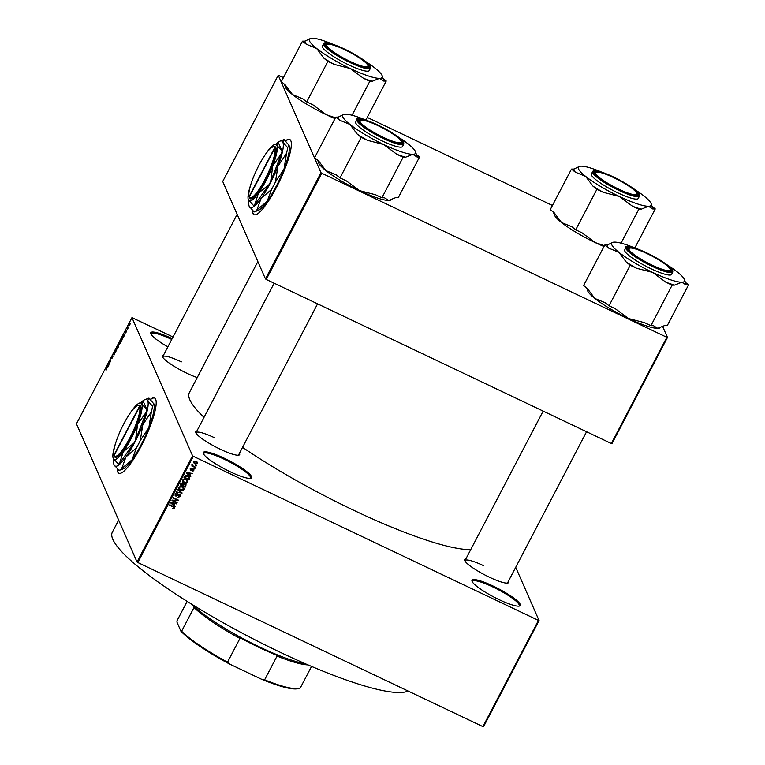 <?xml version="1.0" encoding="UTF-8"?>
<svg xmlns="http://www.w3.org/2000/svg" width="765" height="765" viewBox="0 0 765 765"><rect width="100%" height="100%" fill="white"/><g stroke="black" fill="none" stroke-linecap="round" stroke-linejoin="round"><path stroke-width="1.15" d="M499.115 599.655A27.224 4.743 -152.4 0 1 472.005 581.19A27.224 4.743 -152.4 0 1 493.167 586.076A27.224 4.743 -152.4 0 1 519.502 606.023A27.224 4.743 -152.4 0 1 499.115 599.655M518.89 606.138A26.421 4.609 27.6 0 0 519.196 605.803A26.421 4.609 27.6 0 0 492.89 586.975A26.421 4.609 27.6 0 0 472.359 581.323A26.421 4.609 27.6 0 0 472.263 581.763M167.86 346.87A27.224 4.743 -152.4 0 1 150.753 333.626A27.224 4.743 -152.4 0 1 171.915 338.512A27.224 4.743 -152.4 0 1 172.163 338.637M171.733 339.459A26.421 4.609 27.6 0 0 171.628 339.411A26.421 4.609 27.6 0 0 151.107 333.76A26.421 4.609 27.6 0 0 151.011 334.19M230.408 471.881A27.224 4.743 -152.4 0 1 203.289 453.425A27.224 4.743 -152.4 0 1 224.451 458.311A27.224 4.743 -152.4 0 1 250.786 478.259A27.224 4.743 -152.4 0 1 230.408 471.881M250.174 478.364A26.421 4.609 27.6 0 0 250.48 478.039A26.421 4.609 27.6 0 0 224.174 459.21A26.421 4.609 27.6 0 0 203.643 453.549A26.421 4.609 27.6 0 0 203.547 453.989M252.326 210.337A41.635 8.711 -64.6 0 0 253.97 214.688A41.635 8.711 -64.6 0 0 276.404 187.463A41.635 8.711 -64.6 0 0 289.734 139.479A41.635 8.711 -64.6 0 0 285.469 140.827M289.868 139.555A41.635 8.711 -64.6 0 0 285.68 141.018M117.16 468.869A41.635 8.711 -64.6 0 0 118.814 473.219A41.635 8.711 -64.6 0 0 141.248 445.995A41.635 8.711 -64.6 0 0 154.578 398.01A41.635 8.711 -64.6 0 0 150.313 399.359M154.712 398.087A41.635 8.711 -64.6 0 0 150.514 399.55M197.227 377.575A24.824 4.322 -152.4 0 1 187.071 373.349A24.824 4.322 -152.4 0 1 162.352 356.519A24.824 4.322 -152.4 0 1 163.576 355.056M181.372 361.864A24.021 4.188 27.6 0 0 162.706 356.72A24.021 4.188 27.6 0 0 162.62 357.083M508.457 581.171A24.824 4.322 -152.4 0 1 507.96 583.006A24.824 4.322 -152.4 0 1 489.38 577.202A24.824 4.322 -152.4 0 1 464.661 560.372A24.824 4.322 -152.4 0 1 465.885 558.909M483.681 565.718A24.021 4.188 27.6 0 0 465.015 560.582A24.021 4.188 27.6 0 0 464.929 560.936M239.464 453.272A24.824 4.322 -152.4 0 1 238.967 455.108A24.824 4.322 -152.4 0 1 220.387 449.294A24.824 4.322 -152.4 0 1 195.668 432.464A24.824 4.322 -152.4 0 1 196.892 431.011M214.678 437.819A24.021 4.188 27.6 0 0 196.022 432.674A24.021 4.188 27.6 0 0 195.926 433.038M470.743 549.633A164.953 28.745 -152.4 0 1 353.554 510.207A164.953 28.745 -152.4 0 1 242.562 447.353M539.067 620.539L483.537 726.75L482.916 726.616L538.445 620.405L539.067 620.539L515.715 567.305M129.821 325.058L128.941 325.775L130.232 323.279L129.821 325.058M127.908 328.692L127.669 329.141L127.229 328.118L127.975 326.76L127.908 328.692M126.091 332.201L125.384 332.957L126.282 331.264L125.221 332.459L126.282 330.423L125.441 331.991L126.512 330.796L126.091 332.201M125.603 332.498L126.158 332.077M126.005 331.561L126.512 330.796M121.941 340.09L121.262 341.4L120.65 340.004L122.515 337.709L121.941 340.09M121.845 338.149L122.515 337.709M118.164 347.329L117.447 348.706L116.835 347.3L118.346 345.053L118.164 347.329M114.434 354.463L112.904 354.817L114.234 354.539L114.549 351.671L114.434 354.463M109.472 363.949L108.63 362.993L110.351 361.769L110.093 360.2L110.705 361.596L108.984 362.83L109.472 363.949M106.125 370.212L106.44 367.19L106.851 368.137L106.067 370.25M106.067 369.677L106.593 369.485M192.56 455.787L131.963 317.618L76.443 423.829L137.04 561.998L192.56 455.787L193.354 456.322L137.834 562.533L137.04 561.998M107.53 367.678L107.377 365.393L108.974 364.905L107.53 367.678M111.824 358.584L112.895 356.7L111.413 358.345L111.91 356.691L112.79 355.773L111.92 358.632M112.57 356.232L111.986 356.844M115.458 352.13L115.601 349.634L116.806 348.639L115.305 352.225M119.283 344.824L119.416 342.328L120.631 341.333L119.12 344.919M123.203 337.69L123.05 335.405L124.647 334.917L123.203 337.69M173.024 336.983L131.963 317.618M196.538 465.445L195.591 465.56L196.538 465.445M194.941 468.496L194.004 468.61L194.941 468.496M190.896 476.222L190.657 476.691L186.411 472.99L186.66 472.521L192.35 473.449L190.428 473.602L189.624 475.142L190.896 476.222M187.712 480.678L187.798 482.313L186.354 483.222L184.432 482.849L182.701 481.319L182.72 479.894L186.163 479.397L187.836 480.927M183.887 487.984L183.983 489.619L182.539 490.528L180.607 490.155L178.876 488.625L178.905 487.2L182.338 486.693L184.021 488.233M180.33 496.59L177.891 497.269L179.775 496.275L179.402 494.974L175.902 496.169L175.128 495.424L175.214 494.257L177.394 493.626L175.797 494.515L176.16 495.73L179.622 494.525L180.435 495.328L180.33 496.59L179.899 495.93M179.775 496.275L179.134 494.372M175.501 493.855L176.16 495.73M175.223 506.21L174.984 506.679L170.738 502.968L170.987 502.5L176.677 503.437L174.755 503.58L173.951 505.12L175.223 506.21M538.445 620.405L193.354 456.322M482.916 726.616L137.834 562.533M173.569 508.687L172.24 508.381L173.722 507.864L173.598 507.205L169.562 505.206L169.801 504.766L173.158 506.363L174.286 508.161L173.569 508.687L173.33 508.132M173.722 507.864L172.613 506.028M174.334 507.3L174.286 508.161L173.932 507.358L173.225 507.893M177.174 502.481L176.945 502.93L171.991 500.568L177.193 500.109L173.225 498.225L173.454 497.776L178.398 500.128L173.215 500.597L177.174 502.481M182.137 492.995L176.266 492.392L176.505 491.933L181.429 492.966L177.671 489.715L177.91 489.246L182.137 492.995M185.866 485.861L185.14 487.238L180.196 484.886L180.913 483.499L182.797 482.868L183.59 483.843L185.12 483.815L186.01 484.656L185.866 485.861L185.455 485.173M189.643 478.632L188.965 479.932L184.011 477.58L185.12 475.667L188.018 475.754L189.768 477.274L189.643 478.632L189.204 478.001M193.239 469.117L193.841 470.743L192.12 471.278L193.344 470.475L192.713 469.567L190.609 470.485L190.103 468.993L191.671 468.448L190.628 469.222L190.772 470.006L193.239 469.117L193.918 469.758M193.344 470.475L192.828 468.983M190.198 468.993L190.609 470.485L190.103 468.993M190.37 468.629L190.772 470.006M195.601 467.224L195.371 467.673L191.776 465.962L192.579 465.789L192.216 464.957L192.627 464.623L193.048 465.904L195.601 467.224M192.579 465.789L192.216 464.957L192.579 465.789M192.57 464.651L193.048 465.904M197.58 463.609L195.065 463.953L193.822 462.863L193.851 461.831L196.328 461.458L197.609 462.567L197.58 463.609L197.141 462.959M320.984 172.699L278.25 75.257L222.72 181.468L265.455 278.9L320.984 172.699L321.778 173.234L266.249 279.445L265.455 278.9M552.445 205.479L367.229 117.408M283.442 77.571L278.25 75.257M667.482 337.451L611.952 443.662L611.34 443.518L666.86 337.308L667.482 337.451L662.767 326.703M666.86 337.308L321.778 173.234M611.34 443.518L266.249 279.445M204.035 417.346A164.953 28.745 -152.4 0 1 189.338 392.665L257.862 261.582M507.348 583.112A24.021 4.188 27.6 0 0 507.587 582.834L586.573 431.747M238.345 455.213A24.021 4.188 27.6 0 0 238.594 454.936L317.58 303.848M173.368 507.061L173.244 506.411M174.697 505.751L174.984 506.679M174.63 505.875L170.92 502.634M176.189 503.351L176.428 503.896M174.535 503.083L174.755 503.58M173.617 504.365L173.951 505.12M172.221 503.6L173.445 504.699L174.095 503.456L171.398 502.949L172.221 503.6M173.885 502.978L174.095 503.456M176.629 502.223L176.945 502.93M173.167 500.501L172.326 500.1M176.878 499.411L177.193 500.109M177.824 499.851L178.149 500.606M177.729 499.813L177.059 499.813M172.995 500.1L173.215 500.597M179.421 495.481L179.048 494.171M175.816 495.471L175.902 496.169M175.558 495.366L175.032 494.993M176.945 493.473L177.222 494.094M175.443 493.721L175.807 494.936M180.186 494.945L179.985 495.797M181.611 492.526L181.907 493.435M177.843 489.37L181.429 492.966M182.319 490.03L182.539 490.528M180.282 489.399L180.607 490.155M180.1 489.275L178.742 488.213M183.543 487.19L183.983 489.619M179.192 486.808L179.459 488.529L180.846 489.715L183.399 489.342L182.433 486.741M179.01 487.028L179.459 488.529M180.645 486.272L180.875 486.789L179.479 487.468M181.802 486.473L182.099 487.133L180.875 486.789M183.418 488.29L182.099 487.133M184.814 486.483L185.14 487.238M183.017 485.593L182.519 485.354M180.961 484.618L180.454 484.379M185.752 484.264L185.513 485.058M183.466 483.576L183.103 484.14M185.12 484.283L184.537 483.461M182.768 483.298L182.299 482.552M181.009 484.714L182.481 485.412L183.112 484.092L182.653 483.356L181.009 484.714L180.674 483.958M182.376 482.734L183.112 484.092M183.065 485.689L184.795 486.521L185.465 485.087L184.891 484.264L183.065 485.689L182.73 484.943M183.17 484.016L183.523 484.819M184.614 483.643L185.465 485.087M186.134 482.725L186.354 483.222M184.097 482.093L184.432 482.849M183.916 481.969L182.567 480.908M187.358 479.885L187.798 482.313M183.007 479.502L183.275 481.223L184.671 482.409L187.215 482.036L186.258 479.435M182.825 479.722L183.275 481.223M184.47 478.966L184.7 479.483L183.304 480.171M185.627 479.167L185.914 479.827L184.7 479.483M187.234 480.984L185.914 479.827M188.63 479.177L188.965 479.932M184.786 477.312L184.279 477.073M189.529 476.882L189.29 477.829M188.544 476.155L189.175 477.35L187.435 475.4M184.824 477.408L188.62 479.215L188.898 476.949L185.666 476.031L184.824 477.408L184.499 476.652M184.92 475.907L185.235 476.624M185.417 475.467L185.666 476.031M187.492 475.534L187.779 476.193M190.37 475.773L190.657 476.691M190.303 475.897L186.593 472.646M191.872 473.372L192.111 473.918M190.208 473.105L190.428 473.602M189.29 474.386L189.624 475.142M187.903 473.611L189.118 474.711L189.768 473.478L187.071 472.961L187.903 473.611M189.557 472.99L189.768 473.478M193.65 469.394L193.841 470.743M193 469.672L192.751 468.811M192.464 468.983L192.713 469.567M191.25 468.352L191.508 468.926M190.275 468.419L190.418 469.203M194.396 468.237L194.712 468.945M195.065 466.966L195.371 467.673M193.134 465.971L192.541 465.694M192.225 464.986L191.872 464.154M192.493 464.489L192.694 465.11M195.993 465.187L196.299 465.895M194.721 463.16L195.065 463.953M194.712 463.16L193.717 462.452M197.36 462.184L197.227 462.806M196.72 462.548L195.773 461.123M193.937 461.687L195.295 463.514L197.074 463.351L196.72 461.936M194.1 461.505L194.358 462.089L196.127 461.926L195.84 461.266M197.074 463.351L196.127 461.926M106.746 367.889L106.201 367.63M108.515 365.345L107.626 364.924M107.588 365.737L107.549 366.559L108.2 365.326L107.588 365.737M109.166 363.251L108.63 362.993M110.399 360.898L109.854 360.64M114.224 354.864L113.144 354.358M116.863 349.213L115.668 349.796L115.678 351.919M116.28 350.972L116.337 348.955M115.257 351.642L116.156 350.915M117.408 347.578L116.835 347.3M117.141 347.023L118.126 345.522L117.141 347.023M118.097 345.484L117.542 346.249M117.389 347.606L118.46 346.01L117.389 347.606M118.671 346.105L117.848 346.727M120.679 341.917L119.493 342.491L119.493 344.613M120.095 343.667L120.153 341.649M119.072 344.336L119.971 343.609M121.195 340.253L120.65 340.004M120.956 339.717L121.425 340.788L122.285 338.149L120.956 339.717M122.582 338.293L121.712 338.321M124.188 335.366L123.299 334.936M123.261 335.759L123.222 336.581L123.873 335.338L123.261 335.759M127.765 328.376L127.229 328.118M129.419 324.159L129.18 325.326L130.012 323.738L129.419 324.159L130.27 323.863M129.878 324.953L129.18 325.326M117.447 469.146A41.635 8.711 -64.6 0 0 118.958 473.277M252.613 210.614A41.635 8.711 -64.6 0 0 254.114 214.745M408.08 691.034A168.549 29.376 -152.4 0 1 280.162 652.258A168.549 29.376 -152.4 0 1 112.35 532.134L118.651 520.085M650.919 325.689L672.11 285.163L674.596 285.116L681.797 282.228L686.071 284.924L688.557 284.876L667.367 325.402L664.881 325.45L657.68 328.338L653.406 325.641L650.919 325.689L644.579 322.677L628.514 318.527L615.366 308.783L609.026 305.771L605.172 302.711L594.845 298.465A41.081 7.162 -152.4 0 1 587.74 291.035A41.081 7.162 -152.4 0 1 587.606 290.671L586.745 288.07M666.937 264.719A41.081 7.162 27.6 0 1 677.302 271.977A41.081 7.162 -152.4 0 1 684.407 279.416A41.081 7.162 -152.4 0 1 684.541 279.77A41.081 7.162 -152.4 0 1 681.797 282.228A41.081 7.162 -152.4 0 1 652.622 272.407L665.76 282.142L672.11 285.163M671.507 269.796A24.824 4.322 -152.4 0 1 670.886 271.365A24.824 4.322 -152.4 0 1 647.984 263.409A24.824 4.322 -152.4 0 1 627.663 248.95A24.824 4.322 -152.4 0 1 627.587 248.73A24.824 4.322 -152.4 0 1 647.276 253.368A24.824 4.322 -152.4 0 1 671.507 269.796M670.178 269.318A23.218 4.045 27.6 0 0 652.268 256.208A23.218 4.045 27.6 0 0 629.672 248.147A23.218 4.045 27.6 0 0 646.913 262.529A23.218 4.045 27.6 0 0 670.178 269.318L670.523 270.361A24.021 4.188 -152.4 0 1 670.513 271.193A24.021 4.188 -152.4 0 1 670.264 271.47A24.021 4.188 27.6 0 0 670.513 271.193A24.021 4.188 27.6 0 0 670.436 270.15M625.952 247.544L624.709 249.926A26.421 4.609 27.6 0 0 624.795 251.073A26.421 4.609 27.6 0 0 648.51 267.53A26.421 4.609 27.6 0 0 671.546 274.406L672.789 272.034A26.421 4.609 -152.4 0 1 649.753 265.159A26.421 4.609 -152.4 0 1 626.038 248.692A26.421 4.609 -152.4 0 1 625.952 247.544C624.623 245.23 630.704 246.607 644.187 251.704C659.459 258.943 668.973 265.197 672.722 270.485L672.789 272.034M688.557 284.876L685.402 282.371M636.557 268.257L652.622 272.407A41.081 7.162 -152.4 0 1 618.952 252.345L626.363 262.185L630.217 265.245L636.557 268.257A44.284 7.717 27.6 0 1 626.363 262.185M609.026 305.771L630.217 265.245M659.736 327.994L659.258 328.137A41.081 7.162 -152.4 0 1 657.68 328.338A41.081 7.162 -152.4 0 1 628.514 318.527A41.081 7.162 -152.4 0 1 594.845 298.465L587.444 288.625L583.59 285.565L604.78 245.039L608.624 248.099L618.952 252.345A41.081 7.162 -152.4 0 1 612.889 242.314A41.081 7.162 -152.4 0 1 614.467 242.103A41.081 7.162 -152.4 0 1 635.294 248.176M612.889 242.314L607.267 245.001L604.78 245.039M629.232 248.348A24.021 4.188 27.6 0 0 627.941 248.941A24.021 4.188 27.6 0 0 627.845 249.294A24.021 4.188 -152.4 0 1 627.941 248.941A24.021 4.188 -152.4 0 1 628.62 248.453L629.672 248.147M607.267 245.001A44.284 7.717 27.6 0 0 608.624 248.099M665.76 282.142A44.284 7.717 27.6 0 0 674.596 285.116M686.071 284.924A44.284 7.717 27.6 0 0 685.928 283.939L684.541 279.77M623.877 191.47A23.218 4.045 27.6 0 0 636.863 193.373A23.218 4.045 27.6 0 0 608.682 175.367A23.218 4.045 27.6 0 0 596.356 172.192A23.218 4.045 27.6 0 0 602.476 179.861A23.218 4.045 27.6 0 0 623.877 191.47M636.863 193.373L637.207 194.415A24.021 4.188 -152.4 0 1 637.197 195.247A24.021 4.188 -152.4 0 1 636.958 195.524A24.021 4.188 27.6 0 0 637.197 195.247A24.021 4.188 27.6 0 0 637.13 194.205M595.925 172.402A24.021 4.188 27.6 0 0 594.625 172.986A24.021 4.188 27.6 0 0 594.539 173.349A24.021 4.188 -152.4 0 1 594.625 172.986A24.021 4.188 -152.4 0 1 595.304 172.508L596.356 172.192M372.995 123.423A23.218 4.045 27.6 0 0 360.669 120.248A23.218 4.045 27.6 0 0 366.789 127.908A23.218 4.045 27.6 0 0 388.19 139.517A23.218 4.045 27.6 0 0 401.176 141.42A23.218 4.045 27.6 0 0 372.995 123.423M360.239 120.449A24.021 4.188 27.6 0 0 358.938 121.033A24.021 4.188 27.6 0 0 358.852 121.396A24.021 4.188 -152.4 0 1 358.938 121.033A24.021 4.188 -152.4 0 1 359.617 120.554L360.669 120.248M401.176 141.42L401.52 142.462A24.021 4.188 -152.4 0 1 401.52 143.294A24.021 4.188 -152.4 0 1 401.271 143.571A24.021 4.188 27.6 0 0 401.52 143.294A24.021 4.188 27.6 0 0 401.443 142.252M349.959 52.355A23.218 4.045 27.6 0 0 327.363 44.294A23.218 4.045 27.6 0 0 344.604 58.675A23.218 4.045 27.6 0 0 367.869 65.465A23.218 4.045 27.6 0 0 349.959 52.355M326.932 44.494A24.021 4.188 27.6 0 0 325.632 45.087A24.021 4.188 27.6 0 0 325.536 45.441A24.021 4.188 -152.4 0 1 325.632 45.087A24.021 4.188 -152.4 0 1 326.311 44.6L327.363 44.294M367.869 65.465L368.214 66.507A24.021 4.188 -152.4 0 1 368.204 67.339A24.021 4.188 -152.4 0 1 367.955 67.616A24.021 4.188 27.6 0 0 368.204 67.339A24.021 4.188 27.6 0 0 368.128 66.297M307.999 664.89A70.466 12.278 -152.4 0 1 277.035 656.083L279.646 656.456A71.26 12.422 -152.4 0 1 238.058 636.671L239.942 638.44A70.466 12.278 -152.4 0 1 194.033 607.486L194.673 607.42A71.26 12.422 -152.4 0 1 191.393 604.025M192.79 604.895A72.063 12.556 27.6 0 0 246.043 640.229A72.063 12.556 27.6 0 0 305.445 663.79M187.148 601.376L177.011 620.769L176.964 622.184L180.932 631.23L181.611 631.24A70.466 12.278 27.6 0 0 227.521 662.203L229.682 664.106A69.663 12.144 -152.4 0 1 180.932 631.23M194.033 607.486L181.611 631.24M311.556 666.411L300.406 687.725A70.466 12.278 27.6 0 1 299.163 688.309A70.466 12.278 27.6 0 1 264.614 679.836L261.716 679.33L229.682 664.106M239.942 638.44L227.521 662.203M277.035 656.083L264.614 679.836M299.163 688.309L298.111 688.615A69.663 12.144 -152.4 0 1 261.716 679.33M579.574 166.359L573.96 169.046A44.284 7.717 27.6 0 0 574.247 170.413A44.284 7.717 27.6 0 0 575.318 172.144L585.646 176.399A41.081 7.162 -152.4 0 1 578.541 168.96A41.081 7.162 -152.4 0 1 579.574 166.359A41.081 7.162 -152.4 0 1 581.151 166.148A41.081 7.162 -152.4 0 1 601.979 172.23M594.357 172.995A24.824 4.322 -152.4 0 1 594.271 172.775A24.824 4.322 -152.4 0 1 613.96 177.413A24.824 4.322 -152.4 0 1 638.201 193.841A24.824 4.322 -152.4 0 1 637.57 195.419A24.824 4.322 -152.4 0 1 614.668 187.463A24.824 4.322 -152.4 0 1 594.357 172.995M591.479 175.118A26.421 4.609 27.6 0 0 615.194 191.575A26.421 4.609 27.6 0 0 638.23 198.451L639.473 196.079A26.421 4.609 -152.4 0 1 616.437 189.204A26.421 4.609 -152.4 0 1 592.722 172.737A26.421 4.609 -152.4 0 1 592.645 171.599L591.402 173.971A26.421 4.609 27.6 0 0 591.479 175.118M604.436 245.689L595.199 242.572L582.06 232.837L575.72 229.816L571.866 226.756L561.539 222.51L554.128 212.68L550.274 209.62L571.465 169.094L575.318 172.144M575.72 229.816L596.901 189.29L603.25 192.311L619.306 196.452L632.454 206.196L638.794 209.208L641.29 209.17L648.481 206.273L652.755 208.969L655.251 208.922L652.096 206.426M633.63 188.773A41.081 7.162 -152.4 0 1 643.987 196.031A41.081 7.162 -152.4 0 1 651.235 203.825A41.081 7.162 -152.4 0 1 648.481 206.273A41.081 7.162 -152.4 0 1 619.306 196.452A41.081 7.162 27.6 0 1 585.646 176.399L593.047 186.23L596.901 189.29M573.96 169.046L571.465 169.094M634.826 247.984L655.251 208.922M621.056 243.146L638.794 209.208M604.006 246.512A41.081 7.162 -152.4 0 1 595.199 242.572A41.081 7.162 -152.4 0 1 561.539 222.51A41.081 7.162 -152.4 0 1 554.29 214.716L553.43 212.115M652.755 208.969A44.284 7.717 27.6 0 0 652.612 207.984L651.235 203.825M593.047 186.23A44.284 7.717 27.6 0 0 603.25 192.311M632.454 206.196A44.284 7.717 27.6 0 0 641.29 209.17M381.917 197.791L403.107 157.255L405.603 157.217L412.794 154.32L417.068 157.016L419.564 156.978L398.374 197.504L395.888 197.542L388.687 200.44L384.413 197.743L381.917 197.791L375.577 194.769L359.512 190.619L346.373 180.884L340.033 177.872L336.179 174.812L325.852 170.566A41.081 7.162 -152.4 0 1 318.747 163.127A41.081 7.162 -152.4 0 1 318.603 162.773L317.743 160.172M397.943 136.82A41.081 7.162 27.6 0 1 408.3 144.078A41.081 7.162 -152.4 0 1 415.414 151.508A41.081 7.162 -152.4 0 1 415.548 151.872A41.081 7.162 -152.4 0 1 412.794 154.32A41.081 7.162 -152.4 0 1 383.628 144.508L396.767 154.243L403.107 157.255M402.514 141.888A24.824 4.322 -152.4 0 1 401.893 143.466A24.824 4.322 -152.4 0 1 378.991 135.51A24.824 4.322 -152.4 0 1 358.67 121.042A24.824 4.322 -152.4 0 1 358.584 120.832A24.824 4.322 -152.4 0 1 378.273 125.47A24.824 4.322 -152.4 0 1 402.514 141.888M356.959 119.646L355.715 122.017A26.421 4.609 27.6 0 0 355.792 123.165A26.421 4.609 27.6 0 0 379.507 139.632A26.421 4.609 27.6 0 0 402.553 146.507L403.786 144.126A26.421 4.609 -152.4 0 1 380.75 137.251A26.421 4.609 -152.4 0 1 357.035 120.793A26.421 4.609 -152.4 0 1 356.959 119.646C355.629 117.322 361.702 118.709 375.194 123.806C390.466 131.035 399.971 137.298 403.729 142.586L403.786 144.126M419.564 156.978L416.409 154.473M367.563 140.358L383.628 144.508A41.081 7.162 -152.4 0 1 349.959 124.446L357.37 134.286L361.214 137.337L367.563 140.358A44.284 7.717 27.6 0 1 357.37 134.286M340.033 177.872L361.214 137.337M390.733 200.095L390.265 200.229A41.081 7.162 -152.4 0 1 388.687 200.44A41.081 7.162 -152.4 0 1 359.512 190.619A41.081 7.162 -152.4 0 1 325.852 170.566L318.441 160.727L314.597 157.667L335.778 117.141L339.631 120.201L349.959 124.446A41.081 7.162 -152.4 0 1 343.887 114.406A41.081 7.162 -152.4 0 1 345.464 114.205A41.081 7.162 -152.4 0 1 366.292 120.277M343.887 114.406L338.273 117.093L335.778 117.141M338.273 117.093A44.284 7.717 27.6 0 0 339.631 120.201M396.767 154.243A44.284 7.717 27.6 0 0 405.603 157.217M417.068 157.016A44.284 7.717 27.6 0 0 416.925 156.041L415.548 151.872M310.58 38.46L304.958 41.147A44.284 7.717 27.6 0 0 305.254 42.515A44.284 7.717 27.6 0 0 306.316 44.246L316.653 48.491A41.081 7.162 -152.4 0 1 309.538 41.061A41.081 7.162 -152.4 0 1 310.58 38.46A41.081 7.162 -152.4 0 1 312.158 38.25A41.081 7.162 -152.4 0 1 332.985 44.322M325.364 45.097A24.824 4.322 -152.4 0 1 325.278 44.877A24.824 4.322 -152.4 0 1 344.967 49.515A24.824 4.322 -152.4 0 1 369.208 65.943A24.824 4.322 -152.4 0 1 368.577 67.511A24.824 4.322 -152.4 0 1 345.675 59.555A24.824 4.322 -152.4 0 1 325.364 45.097M322.486 47.21A26.421 4.609 27.6 0 0 346.201 63.677A26.421 4.609 27.6 0 0 369.237 70.552L370.48 68.181A26.421 4.609 -152.4 0 1 347.444 61.305A26.421 4.609 -152.4 0 1 323.729 44.839A26.421 4.609 -152.4 0 1 323.643 43.691L322.4 46.072A26.421 4.609 27.6 0 0 322.486 47.21M335.433 117.791L326.206 114.674L313.067 104.929L306.717 101.917L302.864 98.857L292.536 94.611L285.135 84.772L281.281 81.712L302.471 41.186L306.316 44.246M306.717 101.917L327.908 61.391L334.248 64.403L350.313 68.554L363.452 78.288L369.801 81.31L372.287 81.262L379.488 78.374L383.762 81.071L386.249 81.023L383.102 78.518M364.628 60.865A41.081 7.162 -152.4 0 1 374.993 68.123A41.081 7.162 -152.4 0 1 382.242 75.917A41.081 7.162 -152.4 0 1 379.488 78.374A41.081 7.162 -152.4 0 1 350.313 68.554A41.081 7.162 27.6 0 1 316.653 48.491L324.054 58.331L327.908 61.391M304.958 41.147L302.471 41.186M365.833 120.086L386.249 81.023M352.053 115.247L369.801 81.31M335.013 118.604A41.081 7.162 -152.4 0 1 326.206 114.674A41.081 7.162 -152.4 0 1 292.536 94.611A41.081 7.162 -152.4 0 1 285.297 86.818L284.437 84.217M383.762 81.071A44.284 7.717 27.6 0 0 383.619 80.086L382.242 75.917M324.054 58.331A44.284 7.717 27.6 0 0 334.248 64.403M363.452 78.288A44.284 7.717 27.6 0 0 372.287 81.262M139.488 406.263L113.928 455.156L114.444 456.59A28.821 6.034 -64.6 0 0 130.652 438.431A28.821 6.034 -64.6 0 0 140.731 406.301L139.488 406.263A28.028 5.862 -64.6 0 0 137.413 405.651A28.028 5.862 -64.6 0 0 121.501 428.39A28.028 5.862 -64.6 0 0 113.909 455.099A28.028 5.862 -64.6 0 0 113.928 455.156M140.569 405.89L140.559 405.899A28.821 6.034 -64.6 0 0 138.427 405.259L137.413 405.651M115.792 442.619A31.231 6.531 -64.6 0 0 113.144 458.197L118.393 464.087A35.075 7.334 -64.6 0 0 119.55 463.303L123.337 451.618L133.913 443.155A35.075 7.334 -64.6 0 0 135.539 440.028L137.585 424.365L146.411 411.924A35.075 7.334 -64.6 0 0 146.89 409.591L141.745 403.997L143.399 401.625L146.89 409.591M119.55 463.303L133.913 443.155M135.539 440.028L146.411 411.924M113.144 458.197A31.231 6.531 -64.6 0 0 113.258 458.493A31.231 6.531 -64.6 0 0 123.337 451.618A31.231 6.531 -64.6 0 0 137.585 424.365A31.231 6.531 -64.6 0 0 141.745 403.997A31.231 6.531 -64.6 0 0 139.335 403.098L143.399 401.625M113.784 459.411A36.835 7.707 -64.6 0 0 113.956 464.642A36.835 7.707 -64.6 0 0 114.09 465.005A36.835 7.707 -64.6 0 0 125.986 456.887A36.835 7.707 -64.6 0 0 142.787 424.747A36.835 7.707 -64.6 0 0 147.702 400.717A36.835 7.707 -64.6 0 0 144.862 399.655A36.835 7.707 -64.6 0 0 141.076 402.428M136.352 448.051L132.068 459.775L121.692 468.61L125.986 456.887L136.352 448.051A40.277 8.425 -64.6 0 0 140.282 440.535L142.787 424.747L151.374 411.847L148.869 427.635L140.282 440.535M153.784 403.614L152.522 406.225L147.702 400.717L148.955 398.096L153.918 403.968A36.835 7.707 115.4 0 1 153.918 403.968A36.835 7.707 115.4 0 1 148.869 427.635A36.835 7.707 115.4 0 1 132.068 459.775A36.835 7.707 115.4 0 1 123.012 468.955L118.919 470.513A40.277 8.425 -64.6 0 0 121.692 468.61M144.862 399.655L148.955 398.096M113.956 464.642L118.919 470.513M151.374 411.847A40.277 8.425 -64.6 0 0 152.522 406.225M139.335 403.098A31.231 6.531 -64.6 0 0 131.666 410.882A31.231 6.531 -64.6 0 0 128.931 414.984M114.444 456.59L114.1 455.558L139.66 406.664L140.731 406.301M114.1 455.558A28.028 5.862 -64.6 0 0 129.859 437.896A28.028 5.862 -64.6 0 0 139.66 406.664M274.645 147.731L249.084 196.624L249.6 198.059A28.821 6.034 -64.6 0 0 265.809 179.899A28.821 6.034 -64.6 0 0 275.897 147.769L274.645 147.731A28.028 5.862 -64.6 0 0 272.579 147.109A28.028 5.862 -64.6 0 0 256.657 169.859A28.028 5.862 -64.6 0 0 249.065 196.557A28.028 5.862 -64.6 0 0 249.084 196.624M275.725 147.358L275.716 147.368A28.821 6.034 -64.6 0 0 273.583 146.727L272.579 147.109M250.949 184.088A31.231 6.531 -64.6 0 0 248.3 199.665L253.55 205.556A35.075 7.334 -64.6 0 0 254.707 204.771L258.493 193.076L269.07 184.623A35.075 7.334 -64.6 0 0 270.705 181.496L272.742 165.833L281.568 153.392A35.075 7.334 -64.6 0 0 282.046 151.059L276.911 145.465L278.556 143.093L282.046 151.059M254.707 204.771L269.07 184.623M270.705 181.496L281.568 153.392M248.3 199.665L248.309 199.684A31.231 6.531 -64.6 0 0 248.415 199.961A31.231 6.531 -64.6 0 0 258.493 193.076A31.231 6.531 -64.6 0 0 272.742 165.833A31.231 6.531 -64.6 0 0 276.911 145.465A31.231 6.531 -64.6 0 0 274.501 144.566L278.556 143.093M248.941 200.879A36.835 7.707 -64.6 0 0 249.113 206.11A36.835 7.707 -64.6 0 0 249.247 206.464A36.835 7.707 -64.6 0 0 261.142 198.355A36.835 7.707 -64.6 0 0 277.944 166.206A36.835 7.707 -64.6 0 0 282.859 142.185A36.835 7.707 -64.6 0 0 280.019 141.123A36.835 7.707 -64.6 0 0 276.242 143.897M271.508 189.51L267.224 201.243L256.849 210.079L261.142 198.355L271.508 189.51A40.277 8.425 -64.6 0 0 275.438 182.003L277.944 166.206L286.531 153.306L284.025 169.103L275.438 182.003M288.941 145.073L287.678 147.693L282.859 142.185L284.121 139.565L289.065 145.398A36.835 7.707 115.4 0 1 289.074 145.427A36.835 7.707 115.4 0 1 284.025 169.103A36.835 7.707 115.4 0 1 267.224 201.243A36.835 7.707 115.4 0 1 258.178 210.423L254.076 211.972A40.277 8.425 -64.6 0 0 256.849 210.079M280.019 141.123L284.121 139.565M249.113 206.11L254.076 211.972M286.531 153.306A40.277 8.425 -64.6 0 0 287.678 147.693M274.501 144.566A31.231 6.531 -64.6 0 0 266.822 152.34A31.231 6.531 -64.6 0 0 264.088 156.452M249.6 198.059L249.256 197.016L274.817 148.133L275.897 147.769M249.256 197.016A28.028 5.862 -64.6 0 0 265.015 179.364A28.028 5.862 -64.6 0 0 274.817 148.133M172.661 506.124L172.966 506.822M177.633 495.07L177.882 495.634M180.397 491.599L180.75 492.402M181.095 483.212L181.41 483.939M191.996 469.241L192.292 469.911M672.502 270.265A25.943 4.523 27.6 0 0 646.75 252.899A25.943 4.523 27.6 0 0 626.678 248.472A25.943 4.523 27.6 0 0 652.43 265.838A25.943 4.523 27.6 0 0 672.502 270.265M593.363 172.527A25.943 4.523 27.6 0 0 619.115 189.883A25.943 4.523 27.6 0 0 639.186 194.31A25.943 4.523 27.6 0 0 613.444 176.945A25.943 4.523 27.6 0 0 593.363 172.527M403.509 142.357A25.943 4.523 27.6 0 0 377.757 125.001A25.943 4.523 27.6 0 0 357.685 120.574A25.943 4.523 27.6 0 0 383.428 137.939A25.943 4.523 27.6 0 0 403.509 142.357M324.37 44.619A25.943 4.523 27.6 0 0 350.121 61.984A25.943 4.523 27.6 0 0 370.193 66.412A25.943 4.523 27.6 0 0 344.441 49.046A25.943 4.523 27.6 0 0 324.37 44.619M173.741 507.396L173.387 506.602M179.861 495.424L179.507 494.62M175.72 495.309L175.367 494.515M183.074 483.738L182.72 482.945M185.417 484.742L185.063 483.939M193.402 469.901L193.048 469.098M192.847 465.656L192.493 464.862M465.015 560.582L543.16 411.101M274.166 283.203L196.022 432.674M162.706 356.72L237.14 214.343M639.473 196.079L639.416 194.54C637.35 187.568 594.692 165.804 592.645 171.599M370.48 68.181L370.413 66.632C368.357 59.66 325.689 37.896 323.643 43.691M113.909 455.099L114.243 456.122M249.065 196.557L249.4 197.59"/></g></svg>
